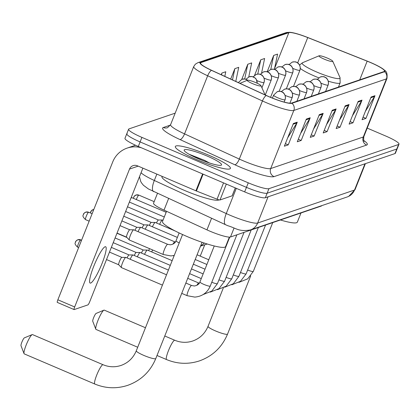 <?xml version="1.0" encoding="UTF-8"?>
<svg xmlns="http://www.w3.org/2000/svg" width="420" height="420" viewBox="0 0 420 420"><rect width="100%" height="100%" fill="white"/><g stroke="black" fill="none" stroke-linecap="round" stroke-linejoin="round"><path stroke-width="0.63" d="M321.72 205.653L321.689 205.727A18.522 2.704 -158.3 0 1 321.274 206.052L230.491 236.99A18.522 2.704 -158.3 0 1 206.955 229.871L164.005 210.121A18.522 2.704 -158.3 0 1 153.536 203.217L157.447 193.394M127.202 133.434A18.522 2.704 21.7 0 0 126.788 133.76L124.982 138.296A18.522 2.704 21.7 0 0 138.301 146.47L244.655 191.898A18.522 2.704 21.7 0 0 265.335 197.747L394.973 153.573A18.522 2.704 21.7 0 0 395.388 153.248L397.194 148.706A18.522 2.704 21.7 0 1 396.779 149.032A18.522 2.704 21.7 0 0 397.194 148.706L399 144.165A18.522 2.704 21.7 0 0 385.675 135.996L367.211 128.105M175.177 113.159L129.008 128.893A18.522 2.704 21.7 0 0 128.594 129.218A18.522 2.704 21.7 0 0 141.913 137.387L248.267 182.821A18.522 2.704 21.7 0 0 268.947 188.669L267.141 193.21L396.779 149.032L267.141 193.21A18.522 2.704 21.7 0 1 246.461 187.362A18.522 2.704 21.7 0 0 267.141 193.21L265.335 197.747M141.913 137.387L140.107 141.928L246.461 187.362L140.107 141.928A18.522 2.704 21.7 0 1 126.788 133.76A18.522 2.704 21.7 0 0 140.107 141.928L138.301 146.47M209.081 155.337A29.631 4.331 21.7 0 0 175.329 146.501A29.631 4.331 21.7 0 0 196.644 159.574A29.631 4.331 21.7 0 0 230.396 168.415A29.631 4.331 21.7 0 0 209.081 155.337A29.631 4.331 21.7 0 0 175.329 146.501A29.631 4.331 21.7 0 0 196.644 159.574A29.631 4.331 21.7 0 0 230.396 168.415A29.631 4.331 21.7 0 0 209.081 155.337M370.335 62.47A19.756 2.888 -158.3 0 1 384.547 71.19A19.756 2.888 -158.3 0 1 384.106 71.537L291.506 103.089A19.756 2.888 -158.3 0 1 266.401 95.503L211.633 70.319A19.756 2.888 -158.3 0 1 200.471 62.953A19.756 2.888 -158.3 0 1 200.912 62.606L288.855 32.639A19.756 2.888 -158.3 0 1 307.739 37.569L367.164 61.163A19.756 2.888 -158.3 0 1 370.335 62.47M370.44 62.438A20.249 2.956 21.7 0 0 367.185 61.094L307.76 37.501A20.249 2.956 21.7 0 0 291.097 32.44A20.249 2.956 21.7 0 0 288.409 32.445L200.466 62.412A20.249 2.956 21.7 0 0 211.454 70.319L266.222 95.503A20.249 2.956 21.7 0 0 291.953 103.283L384.552 71.726A20.249 2.956 21.7 0 0 382.972 68.948A20.249 2.956 21.7 0 0 370.44 62.438M293.381 123.501L284.351 146.197L288.236 144.874L297.266 122.173L293.381 123.501M287.669 137.849L296.882 122.934A4.94 4.814 -108.8 0 0 297.266 122.173M285.364 143.645L288.236 144.874M306.332 119.086L297.297 141.781L301.187 140.459L310.217 117.763L306.332 119.086M300.62 133.434L309.834 118.519A4.94 4.814 -108.8 0 0 310.217 117.763M298.316 139.23L301.187 140.459M319.284 114.671L310.249 137.366L314.134 136.043L323.169 113.348L319.284 114.671M313.572 129.019L322.786 114.109A4.94 4.814 -108.8 0 0 323.169 113.348M311.267 134.82L314.134 136.043M371.086 97.02L362.056 119.716L365.941 118.393L374.971 95.697L371.086 97.02M365.374 111.368L374.588 96.453A4.94 4.814 -108.8 0 0 374.971 95.697M363.069 117.164L365.941 118.393M358.134 101.43L349.104 124.131L352.989 122.803L362.019 100.107L358.134 101.43M352.427 115.778L361.641 100.868A4.94 4.814 -108.8 0 0 362.019 100.107M350.117 121.58L352.989 122.803M345.182 105.845L336.152 128.541L340.037 127.218L349.067 104.522L345.182 105.845M339.476 120.194L348.689 105.278A4.94 4.814 -108.8 0 0 349.067 104.522M337.166 125.99L340.037 127.218M332.236 110.261L323.201 132.956L327.086 131.633L336.121 108.932L332.236 110.261M326.524 124.609L335.738 109.694A4.94 4.814 -108.8 0 0 336.121 108.932M324.214 130.405L327.086 131.633M268.947 188.669L398.585 144.491A18.522 2.704 21.7 0 0 399 144.165M248.745 76.96L251.669 62.916L247.784 64.239L241.789 79.317M261.608 72.954L264.621 58.501L260.736 59.829L254.588 75.28M274.381 69.389L277.573 54.091L273.688 55.414L267.157 71.82M224.805 76.372L225.771 71.741L221.886 73.07L221.225 74.729M235.783 81.422L238.723 67.331L234.838 68.654L230.685 79.081M234.838 68.654L232.491 79.905M247.784 64.239L244.713 78.971M260.736 59.829L257.77 74.056M273.688 55.414L270.764 69.442M221.886 73.07L221.513 74.86M200.23 256.127L204.582 245.18M95.797 329.18L92.746 321.263A4.321 0.719 -66.9 0 1 93.87 317.111A4.321 0.719 -66.9 0 1 96.096 313.43A4.321 0.719 -66.9 0 1 96.112 313.425L103.924 310.159A10.495 1.748 113.1 0 0 98.522 319.1A10.495 1.748 113.1 0 0 95.797 329.18A10.495 1.748 113.1 0 0 96.007 329.438L137.702 347.245M145.467 327.742L104.255 310.133A10.495 1.748 113.1 0 0 103.971 310.139A10.495 1.748 113.1 0 0 103.924 310.159M324.308 59.178A7.408 1.082 21.7 0 0 332.729 61.205A7.408 1.082 21.7 0 0 327.416 58.118A7.408 1.082 21.7 0 0 319.116 55.787A7.408 1.082 21.7 0 0 324.308 59.178M280.413 219.975A33.952 4.961 21.7 0 0 297.344 222.133L300.998 212.961M202.057 242.293L155.799 358.544C150.323 371.606 140.989 380.525 127.796 385.313C116.676 388.952 105.672 388.521 94.789 384.017A10.495 1.748 -66.9 0 1 97.004 374.393A10.495 1.748 -66.9 0 1 102.753 364.718A10.495 1.748 -66.9 0 1 103.037 364.712L32.503 334.588A10.495 1.748 113.1 0 0 32.219 334.588A10.495 1.748 113.1 0 0 32.172 334.609A10.495 1.748 113.1 0 0 26.775 343.55A10.495 1.748 113.1 0 0 24.045 353.63L21 345.713A4.321 0.719 -66.9 0 1 22.123 341.56A4.321 0.719 -66.9 0 1 24.344 337.88A4.321 0.719 -66.9 0 1 24.365 337.874M24.045 353.63A10.495 1.748 113.1 0 0 24.26 353.887L94.789 384.017M252.562 83.627A7.408 1.082 21.7 0 0 260.983 85.659A7.408 1.082 21.7 0 0 255.67 82.567A7.408 1.082 21.7 0 0 247.37 80.241A7.408 1.082 21.7 0 0 252.562 83.627M166.556 211.297L162.503 221.477A33.952 4.961 21.7 0 0 186.931 236.46A33.952 4.961 21.7 0 0 225.598 246.582L229.367 237.106M151.709 251.927A5.554 0.924 -66.9 0 1 152.665 249.979M148.591 250.593A4.011 0.667 -66.9 0 1 149.594 248.666M144.538 254.373A5.554 0.924 -66.9 0 1 147.226 250.078A5.554 0.924 -66.9 0 1 147.31 250.063A5.554 0.924 -66.9 0 1 147.373 250.073L172.158 260.663M141.414 253.04A4.011 0.667 -66.9 0 1 143.299 250.063A4.011 0.667 -66.9 0 1 143.362 250.052A4.011 0.667 -66.9 0 1 143.409 250.063M137.361 256.82A5.554 0.924 -66.9 0 1 140.049 252.525A5.554 0.924 -66.9 0 1 140.133 252.509A5.554 0.924 -66.9 0 1 140.201 252.52L170.284 265.372M134.243 255.486A4.011 0.667 -66.9 0 1 136.127 252.509A4.011 0.667 -66.9 0 1 136.19 252.494A4.011 0.667 -66.9 0 1 136.238 252.504M130.184 259.261A5.554 0.924 -66.9 0 1 132.872 254.966A5.554 0.924 -66.9 0 1 132.962 254.951A5.554 0.924 -66.9 0 1 133.024 254.966L168.409 270.081M127.066 257.927A4.011 0.667 -66.9 0 1 128.951 254.951A4.011 0.667 -66.9 0 1 129.014 254.94A4.011 0.667 -66.9 0 1 129.061 254.951M121.637 267.629A5.554 0.924 -66.9 0 1 121.485 267.629A5.554 0.924 -66.9 0 1 121.433 267.593A5.554 0.924 -66.9 0 1 122.504 262.915A5.554 0.924 -66.9 0 1 125.701 257.413A5.554 0.924 -66.9 0 1 125.785 257.397A5.554 0.924 -66.9 0 1 125.848 257.413L166.535 274.79M118.734 264.773A4.011 0.667 -66.9 0 1 118.692 264.747A4.011 0.667 -66.9 0 1 119.469 261.371A4.011 0.667 -66.9 0 1 121.779 257.397A4.011 0.667 -66.9 0 1 121.837 257.387A4.011 0.667 -66.9 0 1 121.884 257.397M159.595 224.327A5.554 0.924 -66.9 0 1 162.367 220.017A5.554 0.924 -66.9 0 1 162.435 220.028L162.986 220.264M156.471 222.994A4.011 0.667 -66.9 0 1 158.361 220.017A4.011 0.667 -66.9 0 1 158.419 220.001A4.011 0.667 -66.9 0 1 158.466 220.012M152.418 226.769A5.554 0.924 -66.9 0 1 155.19 222.458A5.554 0.924 -66.9 0 1 155.258 222.474L175.214 230.995M149.299 225.435A4.011 0.667 -66.9 0 1 151.184 222.458A4.011 0.667 -66.9 0 1 151.247 222.448A4.011 0.667 -66.9 0 1 151.294 222.458M145.247 229.215A5.554 0.924 -66.9 0 1 148.019 224.905A5.554 0.924 -66.9 0 1 148.082 224.921L177.361 237.426M142.123 227.882A4.011 0.667 -66.9 0 1 144.008 224.905A4.011 0.667 -66.9 0 1 144.071 224.894A4.011 0.667 -66.9 0 1 144.118 224.905M138.07 231.662A5.554 0.924 -66.9 0 1 140.842 227.351A5.554 0.924 -66.9 0 1 140.91 227.362L174.83 241.852A5.554 0.924 -66.9 0 1 174.893 241.899M134.951 230.328A4.011 0.667 -66.9 0 1 136.836 227.351A4.011 0.667 -66.9 0 1 136.894 227.341A4.011 0.667 -66.9 0 1 136.941 227.346M163.37 254.531A5.554 0.924 -66.9 0 1 163.291 254.515L129.37 240.025A5.554 0.924 -66.9 0 1 129.313 239.988A5.554 0.924 -66.9 0 1 130.384 235.316A5.554 0.924 -66.9 0 1 133.67 229.792A5.554 0.924 -66.9 0 1 133.733 229.808L167.653 244.298A5.554 0.924 -66.9 0 1 167.716 244.346M117.044 233.084L126.593 237.164A4.011 0.667 -66.9 0 1 126.578 237.143A4.011 0.667 -66.9 0 1 127.349 233.772A4.011 0.667 -66.9 0 1 129.659 229.792A4.011 0.667 -66.9 0 1 129.722 229.782A4.011 0.667 -66.9 0 1 129.77 229.792M90.662 283.064A19.756 3.292 113.1 0 0 101.483 264.847A19.756 3.292 113.1 0 0 105.646 246.745A19.756 3.292 113.1 0 0 105.11 246.75A19.756 3.292 113.1 0 0 94.29 264.968A19.756 3.292 113.1 0 0 90.127 283.075A19.756 3.292 113.1 0 0 90.662 283.064M226.333 184.07L220.007 199.967L232.118 195.841L235.279 187.892M141.356 147.772A24.691 24.076 -108.8 0 0 127.16 148.097A24.691 24.076 -108.8 0 0 112.739 161.905L57.866 299.786L74.66 306.962L129.528 169.076A6.174 6.022 71.2 0 1 137.387 165.795L195.914 190.796L202.619 173.943M57.383 302.405A3.087 0.514 -66.9 0 1 57.299 302.405A3.087 0.514 -66.9 0 1 57.866 299.786M74.66 306.962A3.087 0.514 113.1 0 0 74.093 309.577A3.087 0.514 113.1 0 0 74.177 309.577L87.906 304.899A3.087 0.514 113.1 0 0 89.68 301.844L142.884 168.142M220.007 199.967A3.087 0.452 -158.3 0 1 217.056 199.196L196.413 191A3.087 0.452 -158.3 0 1 195.914 190.796M162.12 176.358L161.989 176.684A30.865 4.51 21.7 0 0 184.196 190.302A30.865 4.51 21.7 0 0 219.056 199.862M207.086 156.02A20.123 2.94 21.7 0 0 184.207 150.502A20.123 2.94 21.7 0 0 198.639 158.897A20.123 2.94 21.7 0 0 221.198 165.218A20.123 2.94 21.7 0 0 207.086 156.02M209.365 162.944L204.566 160.351L189.026 154.219M192.738 156.188L202.713 160.555M321.389 205.763L321.274 206.052M168.614 198.534L164.005 210.121M211.57 218.285L206.955 229.871M234.024 228.113L230.491 236.99M141.062 172.736A24.691 3.607 21.7 0 0 154.313 180.474L226.259 213.554A24.691 3.607 21.7 0 0 230.071 215.245A24.691 3.607 21.7 0 0 257.644 223.041L354.517 190.029A24.691 3.607 21.7 0 0 355.068 189.593L348.705 196.366L347.303 196.933L250.43 229.945A12.348 12.038 71.2 0 0 257.644 223.041L268.081 196.812M364.954 163.8L354.517 190.029A12.348 12.038 71.2 0 1 347.303 196.933M236.303 188.328L226.259 213.554A12.348 4.116 114.7 0 0 225.598 224.732L148.417 188.969L143.414 185.257L141.493 182.847L140.71 181.435L139.487 176.684M394.973 153.573L398.585 144.491M244.655 191.898L248.267 182.821M153.652 191.651A12.348 4.116 114.7 0 1 154.313 180.474L156.849 174.106M363.851 140.569A30.865 4.51 -158.3 0 1 366.634 145.063L274.034 176.621A6.174 6.022 71.2 0 1 270.695 168.556L363.29 136.999A24.691 3.607 21.7 0 0 363.846 136.563C363.515 139.776 363.662 141.362 364.292 141.325M274.034 176.621A30.865 4.51 -158.3 0 1 239.568 166.871A30.865 4.51 -158.3 0 1 234.806 164.761L180.043 139.577A30.865 4.51 -158.3 0 1 163.291 127.528L170.405 125.102M243.122 160.755A24.691 3.607 21.7 0 0 270.695 168.556L293.816 110.45A24.691 3.607 -158.3 0 1 262.437 100.963L207.669 75.779A24.691 3.607 -158.3 0 1 193.715 66.575L170.594 124.677A24.691 3.607 21.7 0 0 184.548 133.886L239.311 159.07A24.691 3.607 21.7 0 0 243.122 160.755M291.097 32.44L285.815 32.718A6.174 6.022 71.2 0 1 288.409 32.445M200.466 62.412A6.174 6.022 -108.8 0 0 197.878 62.685L195.332 64.202L193.715 66.575M211.454 70.319A6.174 2.058 114.7 0 0 207.669 75.779L184.548 133.886A6.174 2.058 -65.3 0 1 180.043 139.577M266.222 95.503A6.174 2.058 114.7 0 0 262.437 100.963L239.311 159.07A6.174 2.058 -65.3 0 1 234.806 164.761M291.953 103.283A6.174 6.022 71.2 0 1 293.816 110.45L386.416 78.897A6.174 6.022 -108.8 0 0 384.552 71.726M382.972 68.948C384.353 71.069 387.818 69.83 386.967 78.461A24.691 3.607 -158.3 0 1 386.416 78.897L363.29 136.999A6.174 6.022 71.2 0 0 366.634 145.063M170.594 124.677L167.538 127.696A6.174 6.022 71.2 0 1 163.291 127.528M200.912 62.606L200.555 63.509M367.164 61.163L359.73 79.842M307.739 37.569L297.665 62.885M288.855 32.639L274.554 68.576M331.942 110.985L335.738 109.694M344.894 106.575L348.689 105.278M357.845 102.16L361.641 100.868M370.797 97.745L374.588 96.453M318.995 115.4L322.786 114.109M306.044 119.816L309.834 118.519M293.092 124.226L296.882 122.934M250.709 275.893L227.546 334.094A10.495 1.533 -158.3 0 1 227.309 334.278A10.495 1.533 -158.3 0 1 215.591 330.965A10.495 1.533 -158.3 0 1 208.042 326.335C205.002 333.543 199.915 338.431 192.77 340.993C186.764 342.972 180.768 342.731 174.783 340.263L164.771 335.99M227.546 334.094C222.07 347.156 212.735 356.076 199.542 360.864C188.422 364.502 177.424 364.067 166.535 359.562A10.495 1.748 -66.9 0 1 168.751 349.944A10.495 1.748 -66.9 0 1 174.5 340.268A10.495 1.748 -66.9 0 1 174.783 340.263M299.602 65.032L302.51 62.727A20.417 2.982 21.7 0 0 316.822 72.061A20.417 2.982 21.7 0 0 340.032 77.658L332.729 61.205M300.337 68.481A22.223 3.244 21.7 0 0 314.848 76.204A22.223 3.244 21.7 0 0 318.743 77.805M328.356 81.202A22.223 3.244 21.7 0 0 340.158 82.829L340.032 77.658M155.799 358.544A10.495 1.533 -158.3 0 1 155.563 358.727A10.495 1.533 -158.3 0 1 143.845 355.415A10.495 1.533 -158.3 0 1 136.295 350.784C133.256 357.992 128.163 362.88 121.023 365.442C115.017 367.427 109.022 367.18 103.037 364.712M327.983 85.176A6.174 0.903 21.7 0 0 328.125 85.071C329.768 79.947 324.996 76.729 325.71 77.585L324.587 77.017C324.298 76.561 322.901 76.535 320.397 76.944A6.174 6.022 71.2 0 1 324.644 77.112A6.174 6.022 -108.8 0 1 327.983 85.176A6.174 0.903 21.7 0 1 321.095 83.228A6.174 0.903 21.7 0 1 321.043 83.207M247.653 270.034A5.554 0.814 21.7 0 0 253.097 271.53A5.554 0.814 21.7 0 0 253.307 271.409L247.7 278.849L239.001 282.345M320.812 87.623A6.174 0.903 21.7 0 0 320.948 87.512C322.592 82.394 317.819 79.175 318.538 80.031L317.415 79.464C317.121 79.007 315.725 78.981 313.22 79.391A6.174 6.022 71.2 0 1 317.473 79.558A6.174 6.022 -108.8 0 1 320.812 87.623A6.174 0.903 21.7 0 1 313.919 85.675A6.174 0.903 21.7 0 1 313.871 85.654M240.476 272.475A5.554 0.814 21.7 0 0 245.921 273.971A5.554 0.814 21.7 0 0 246.131 273.856L240.524 281.295L231.824 284.786M313.635 90.069A6.174 0.903 21.7 0 0 313.772 89.959C315.415 84.84 310.648 81.622 311.362 82.472L310.238 81.911C309.95 81.448 308.553 81.427 306.049 81.832A6.174 6.022 71.2 0 1 310.296 82A6.174 6.022 -108.8 0 1 313.635 90.069A6.174 0.903 21.7 0 1 306.742 88.116A6.174 0.903 21.7 0 1 306.695 88.095M233.299 274.921A5.554 0.814 21.7 0 0 238.749 276.418A5.554 0.814 21.7 0 0 238.954 276.297L233.352 283.736L224.648 287.233M306.464 92.51A6.174 0.903 21.7 0 0 306.6 92.405C308.243 87.281 303.471 84.063 304.19 84.919L303.062 84.352C302.773 83.895 301.376 83.869 298.872 84.278A6.174 6.022 71.2 0 1 303.119 84.446A6.174 6.022 -108.8 0 1 306.464 92.51A6.174 0.903 21.7 0 1 299.57 90.562A6.174 0.903 21.7 0 1 299.523 90.542M226.128 277.368A5.554 0.814 21.7 0 0 231.572 278.864A5.554 0.814 21.7 0 0 231.782 278.744L226.175 286.183L217.476 289.679M299.287 94.957A6.174 0.903 21.7 0 0 299.423 94.847C301.067 89.728 296.3 86.51 297.014 87.365L295.89 86.798C295.596 86.342 294.2 86.315 291.695 86.725A6.174 6.022 71.2 0 1 295.948 86.893A6.174 6.022 -108.8 0 1 299.287 94.957A6.174 0.903 21.7 0 1 292.394 93.009A6.174 0.903 21.7 0 1 292.346 92.988M218.951 279.815A5.554 0.814 21.7 0 0 224.401 281.306A5.554 0.814 21.7 0 0 224.606 281.19L219.004 288.629L210.299 292.12M292.11 97.403A6.174 0.903 21.7 0 0 292.252 97.293C293.895 92.174 289.123 88.956 289.837 89.812L288.713 89.245C288.425 88.783 287.028 88.762 284.524 89.166A6.174 6.022 71.2 0 1 288.771 89.339A6.174 6.022 -108.8 0 1 292.11 97.403A6.174 0.903 21.7 0 1 285.217 95.45A6.174 0.903 21.7 0 1 285.169 95.434M196.875 285.338A5.554 0.924 -66.9 0 1 198.592 283.038A5.554 0.924 -66.9 0 1 198.66 283.022A5.554 0.924 -66.9 0 1 198.739 283.038A5.554 0.924 -66.9 0 1 198.802 283.085M211.78 282.256A5.554 0.814 21.7 0 0 217.224 283.752A5.554 0.814 21.7 0 0 217.434 283.637L211.827 291.07L203.128 294.567M284.939 99.85A6.174 0.903 21.7 0 0 285.075 99.739C286.718 94.615 281.946 91.397 282.665 92.253L281.536 91.686C281.248 91.229 279.851 91.203 277.347 91.612A6.174 6.022 71.2 0 1 281.6 91.781A6.174 6.022 -108.8 0 1 284.939 99.85A6.174 0.903 21.7 0 1 278.045 97.897A6.174 0.903 21.7 0 1 273.604 95.172L277.347 91.612M75.584 241.983A4.011 3.911 71.2 0 1 80.692 239.846A4.011 0.667 -66.9 0 1 80.797 239.846A4.011 0.667 -66.9 0 1 80.871 239.925M187.283 295.712A5.554 0.924 -66.9 0 1 187.199 295.701A5.554 0.924 -66.9 0 1 188.37 290.608A5.554 0.924 -66.9 0 1 191.415 285.485A5.554 0.924 -66.9 0 1 191.483 285.469A5.554 0.924 -66.9 0 1 191.567 285.485A5.554 0.924 -66.9 0 1 191.63 285.526M185.845 283.038L191.567 285.485L194.345 285.999C197.431 285.421 199.295 284.078 199.93 281.972A5.554 0.814 21.7 0 0 203.931 284.424A5.554 0.814 21.7 0 0 210.047 286.199A5.554 0.814 21.7 0 0 210.257 286.078C207.307 292.766 202.151 296.441 194.801 297.098L187.199 295.701L181.734 293.365M77.758 247.222A4.011 0.667 -66.9 0 1 77.648 247.222A4.011 0.667 -66.9 0 1 78.493 243.547A4.011 0.667 -66.9 0 1 80.692 239.846M133.691 197.264A4.011 3.911 71.2 0 1 138.799 195.127A4.011 0.667 -66.9 0 1 138.904 195.127A4.011 0.667 -66.9 0 1 138.978 195.206M299.78 70.371A6.174 0.903 21.7 0 0 299.917 70.266C301.56 65.142 296.788 61.924 297.507 62.779L296.378 62.213C296.09 61.756 294.693 61.73 292.189 62.139A6.174 6.022 71.2 0 1 296.441 62.307A6.174 6.022 -108.8 0 1 299.78 70.371A6.174 0.903 21.7 0 1 292.887 68.423A6.174 0.903 21.7 0 1 292.84 68.402M136.322 199.532A4.011 0.667 -66.9 0 1 138.799 195.127M131.234 197.431A4.011 3.911 71.2 0 1 131.623 197.573A4.011 0.667 -66.9 0 1 131.733 197.573A4.011 0.667 -66.9 0 1 131.806 197.652M292.604 72.817A6.174 0.903 21.7 0 0 292.74 72.713C294.383 67.589 289.616 64.37 290.33 65.226L289.207 64.659C288.918 64.202 287.516 64.176 285.017 64.585A6.174 6.022 71.2 0 1 289.264 64.754A6.174 6.022 -108.8 0 1 292.604 72.817A6.174 0.903 21.7 0 1 285.71 70.87A6.174 0.903 21.7 0 1 285.663 70.849M130.793 198.534A4.011 0.667 -66.9 0 1 131.623 197.573M285.427 75.264A6.174 0.903 21.7 0 0 285.569 75.154C287.212 70.035 282.44 66.817 283.154 67.672L282.03 67.105C281.741 66.649 280.345 66.623 277.841 67.027A6.174 6.022 71.2 0 1 282.088 67.2A6.174 6.022 -108.8 0 1 285.427 75.264A6.174 0.903 21.7 0 1 278.539 73.316A6.174 0.903 21.7 0 1 278.486 73.295M278.255 77.711A6.174 0.903 21.7 0 0 278.392 77.6C280.035 72.482 275.263 69.258 275.982 70.114L274.858 69.547C274.565 69.09 273.168 69.069 270.664 69.473A6.174 6.022 71.2 0 1 274.916 69.641A6.174 6.022 -108.8 0 1 278.255 77.711A6.174 0.903 21.7 0 1 271.362 75.758A6.174 0.903 21.7 0 1 271.315 75.736M271.079 80.152A6.174 0.903 21.7 0 0 271.215 80.047C272.858 74.923 268.091 71.705 268.805 72.56L267.682 71.993C267.393 71.537 265.997 71.51 263.492 71.92A6.174 6.022 71.2 0 1 267.74 72.088A6.174 6.022 -108.8 0 1 271.079 80.152A6.174 0.903 21.7 0 1 264.185 78.204A6.174 0.903 21.7 0 1 264.138 78.183M263.907 82.598A6.174 0.903 21.7 0 0 264.043 82.488C265.687 77.369 260.915 74.151 261.634 75.007L260.505 74.44C260.216 73.983 258.82 73.957 256.316 74.366A6.174 6.022 71.2 0 1 260.563 74.534A6.174 6.022 -108.8 0 1 263.907 82.598A6.174 0.903 21.7 0 1 257.014 80.651A6.174 0.903 21.7 0 1 256.966 80.63M90.641 211.932A4.011 3.911 71.2 0 1 93.791 209.507L91.644 210.462L90.305 212.935M257.15 83.228A6.174 6.022 -108.8 0 0 253.391 76.981A6.174 6.022 71.2 0 0 249.139 76.808L252.116 76.561L255.281 78.078L256.242 79.191L257.271 83.286M172.966 244.157A5.554 0.924 -66.9 0 1 174.746 241.841A5.554 0.924 -66.9 0 1 174.83 241.852L175.355 242.051M83.47 214.379A4.011 3.911 71.2 0 1 88.573 212.242A4.011 0.667 -66.9 0 1 88.683 212.242A4.011 0.667 -66.9 0 1 88.757 212.321M247.538 80.194A6.174 6.022 -108.8 0 0 246.215 79.422A6.174 6.022 71.2 0 0 241.967 79.254L244.944 79.002L247.69 80.183M174.232 255.449L170.888 255.917L163.291 254.515A5.554 0.924 -66.9 0 1 164.309 249.805A5.554 0.924 -66.9 0 1 167.575 244.288A5.554 0.924 -66.9 0 1 167.653 244.298L170.431 244.813C173.523 244.241 175.387 242.897 176.022 240.786A5.554 0.814 21.7 0 0 179.23 242.891M85.638 219.618A4.011 0.667 -66.9 0 1 85.528 219.623A4.011 0.667 -66.9 0 1 86.378 215.943A4.011 0.667 -66.9 0 1 88.573 212.242M129.528 169.076L138.175 166.131M203.112 174.153L196.413 191M217.056 199.196L223.55 182.884M250.43 229.945C238.644 231.934 236.57 228.291 227.813 225.713L225.598 224.732M355.068 189.593L365.389 163.653M285.815 32.718L197.878 62.685M128.594 129.218L126.788 133.76M386.967 78.461L363.846 136.563M166.535 359.562L157.012 355.493M338.462 87.087L340.158 82.829M319.116 55.787L302.51 62.727M223.309 287.973L208.042 326.335M24.344 337.88L32.172 334.609M260.983 85.659L265.083 94.894M247.37 80.241L239.951 83.339M182.558 234.533L136.295 350.784M272.732 222.595L253.307 271.409M325.574 91.481L328.125 85.071M317.226 79.396L320.397 76.944M208.766 259.77L197.09 254.783M265.555 225.041L246.131 273.856M318.397 93.928L320.948 87.512M310.055 81.842L313.22 79.391M206.892 264.479L195.216 259.492M258.379 227.483L238.954 276.297M311.22 96.369L313.772 89.959M302.878 84.289L306.049 81.832M205.018 269.189L193.342 264.201M174.032 255.953L173.308 255.644M116.975 233.258L126.929 237.51M251.207 229.929L231.782 278.744M304.048 98.816L306.6 92.405M143.362 250.052L147.31 250.063M295.706 86.73L298.872 84.278M203.144 273.898L191.468 268.91M115.101 237.967L143.388 250.052M244.031 232.376L224.606 281.19M296.872 101.262L299.423 94.847M136.19 252.494L140.133 252.509M288.53 89.177L291.695 86.725M201.269 278.607L189.593 273.619M113.227 242.676L136.211 252.494M199.264 283.232L187.719 278.329M236.859 234.822L217.434 283.637M289.9 103.199L292.252 97.293M129.014 254.94L132.962 254.951M281.353 91.623L284.524 89.166M111.353 247.385L129.04 254.94M81.585 240.182L77.931 239.736C76.172 240.791 75.38 241.511 75.558 241.899C76.073 242.744 73.033 242.744 77.648 247.222L78.619 247.637M229.745 237.106L210.257 286.078M284.146 102.076L285.075 99.739M162.424 285.117L121.485 267.629M121.837 257.387L125.785 257.397M106.512 259.555L118.713 264.768L121.433 267.593M214.258 245.973L199.93 281.972M272.444 98.086L273.604 95.172M109.478 252.095L121.863 257.387M154.166 201.647L138.904 195.127L136.038 195.017L134.111 196.418L133.355 198.266M293.496 86.394L299.917 70.266M289.023 64.591L292.189 62.139M166.162 212.279L131.245 197.4M286.325 88.841L292.74 72.713M281.846 67.037L285.017 64.585M279.148 91.287L285.569 75.154M129.381 202.078L164.288 216.988M274.675 69.484L277.841 67.027M200.739 246.047L207.244 243.994M158.419 220.001L162.367 220.017M270.548 97.314L278.392 77.6M127.507 206.787L158.445 220.001M267.498 71.925L270.664 69.473M200.508 246.188L204.383 243.075M151.247 222.448L155.19 222.458M265.272 94.983L271.215 80.047M125.633 211.496L151.274 222.448M260.321 74.371L263.492 71.92M144.071 224.894L148.019 224.905M261.933 87.796L264.043 82.488M123.758 216.206L144.097 224.894M253.15 76.818L256.316 74.366M136.894 227.341L140.842 227.351M121.884 220.915L136.92 227.341M245.973 79.264L249.139 76.808M92.122 213.712L88.683 212.242L85.811 212.132C84.052 213.187 83.265 213.906 83.444 214.294C83.953 215.14 80.918 215.14 85.528 219.623L89.15 221.167M129.722 229.782L133.67 229.792M179.141 232.942L176.022 240.786M126.578 237.143L129.313 239.988M120.01 225.624L129.749 229.782M238.319 82.588L241.967 79.254M127.16 148.097L135.534 145.241M74.093 309.577L57.299 302.405M232.186 195.788L235.321 187.913"/></g></svg>
